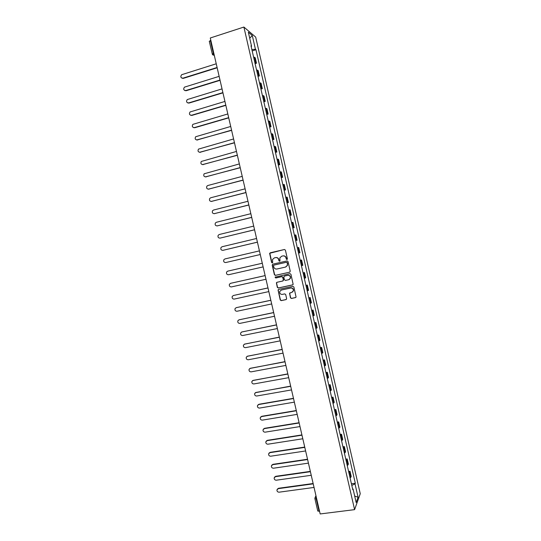 <?xml version="1.0" encoding="UTF-8"?>
<svg xmlns="http://www.w3.org/2000/svg" width="541" height="541" viewBox="0 0 541 541"><rect width="100%" height="100%" fill="white"/><g stroke="black" fill="none" stroke-linecap="round" stroke-linejoin="round"><path stroke-width="0.81" d="M286.973 259.538L287.399 258.841L285.405 250.138L284.417 249.502L269.621 253.296L271.582 262.446L272.265 262.892L272.657 262.534L272.522 259.504L274.341 257.895L275.525 257.617C277.093 257.428 278.135 258.104 278.656 259.653L278.913 260.776L279.596 261.222L280.001 260.857L279.846 257.868L281.692 256.204L282.882 255.934C284.465 255.737 285.506 256.414 286.027 257.969L286.29 259.092L286.973 259.538M290.476 297.82L291.457 298.463L295.474 297.611L296.076 297.043L293.871 286.994L292.884 286.351L278.629 289.435L278.047 289.962L280.231 299.991L281.205 300.634L286.027 299.613L286.629 298.632L285.682 294.527L284.708 293.885L282.314 294.399C280.394 294.399 279.541 293.425 279.751 291.477L281.313 290.05L290.7 288.022C292.6 288.001 293.465 288.955 293.303 290.875L291.707 292.383L289.543 293.276L290.476 297.82L291.646 298.368L295.765 297.489M354.598 509.642L320.164 513.95L210.287 37.992L243.896 27.05L354.598 509.642L360.252 493.717L255.677 37.079L243.896 27.05M289.638 272.211L290.247 271.217L288.028 261.56L287.041 260.924L272.806 264.157L272.204 265.151L274.415 274.74L275.389 275.383L289.82 272.15M290.95 274.287L293.154 284.356L292.559 284.918L278.297 288.015L277.323 287.372L276.404 282.808L276.978 282.287L282.74 281.022L283.342 280.035L282.72 277.303L281.739 276.667L275.741 277.993L275.078 277.215L289.962 273.645L290.95 274.287M319.535 511.252L317.756 511.022L314.896 498.633L316.194 498.897L319.062 511.306M209.374 41.38L210.368 40.494L213.337 53.383L214.31 55.412M210.834 40.345L210.368 40.494M254.831 62.492L255.798 62.722L254.554 57.312L253.594 57.076M254.554 57.312L255.251 57.833L256.488 63.223L255.102 63.649M255.798 62.722L256.488 63.223M258.016 76.369L259.403 75.95L258.172 70.567L256.529 69.877M257.766 75.294L259.403 75.95M260.931 89.076L262.317 88.663L261.087 83.287L259.457 82.672M260.701 88.082L262.317 88.663M263.839 101.776L265.225 101.363L263.994 95.994L262.392 95.453M263.629 100.856L265.225 101.363M266.747 114.455L268.14 114.056L266.909 108.687L265.32 108.22M266.557 113.617L268.14 114.056M269.655 127.121L271.041 126.729L269.817 121.367L268.241 120.974M269.479 126.364L271.041 126.729M272.556 139.781L273.942 139.395L272.718 134.04L271.163 133.715M272.4 139.098L273.942 139.395M275.45 152.42L276.843 152.041L275.619 146.692L274.077 146.442M275.315 151.818L276.843 152.041M278.345 165.052L279.744 164.68L278.514 159.338L276.999 159.155M278.23 164.532L279.744 164.68M281.239 177.671L282.632 177.306L281.408 171.964L279.907 171.855M281.137 177.225L282.632 177.306M284.133 190.276L285.526 189.918L284.302 184.582L282.815 184.542M284.045 189.911L285.526 189.918M287.014 202.868L288.414 202.517L287.19 197.188L285.722 197.222M286.953 202.577L288.414 202.517M289.902 215.446L291.301 215.102L290.077 209.78L288.624 209.881M289.854 215.237L291.301 215.102M292.782 228.011L294.182 227.673L292.958 222.358L291.525 222.534M292.755 227.876L294.182 227.673M295.663 240.562L297.056 240.231L295.839 234.922L294.426 235.166M295.65 240.508L297.056 240.231M298.544 253.127L299.937 252.782L298.72 247.474L297.32 247.792M300.194 260.329L301.594 260.011L300.208 260.404M301.432 265.732L302.811 265.313L301.594 260.011M303.061 272.853L304.468 272.542L303.095 273.002M304.319 278.324L305.679 277.837L304.468 272.542M305.929 285.357L307.335 285.06L305.983 285.587M307.2 290.902L308.546 290.348L307.335 285.06M308.796 297.854L310.196 297.557L308.864 298.159M310.081 303.474L311.413 302.845L310.196 297.557M311.657 310.338L313.063 310.047L311.744 310.717M312.962 316.025L314.274 315.329L313.063 310.047M314.517 322.808L315.924 322.524L314.619 323.261M315.836 328.563L317.127 327.799L315.924 322.524M317.371 335.264L318.777 334.987L317.493 335.792M318.71 341.094L319.988 340.255L318.777 334.987M320.225 347.707L321.631 347.437L320.367 348.316M321.577 353.611L322.842 352.705L321.631 347.437M323.078 360.137L324.485 359.88L323.234 360.827M324.444 366.115L325.689 365.134L324.485 359.88M325.925 372.56L327.332 372.303L326.101 373.317M327.312 378.599L328.536 377.557L327.332 372.303M328.766 384.962L330.179 384.719L328.962 385.801M330.172 391.082L331.383 389.966L330.179 384.719M331.613 397.358L333.019 397.114L331.822 398.271M333.026 403.545L334.223 402.362L333.019 397.114M334.446 409.74L335.86 409.503L334.676 410.727M335.887 415.995L337.063 414.744L335.86 409.503M337.286 422.108L338.693 421.879L337.53 423.17M338.734 428.431L339.897 427.113L338.693 421.879M340.12 434.464L341.533 434.247L340.377 435.606M341.587 440.861L342.73 439.475L341.533 434.247M342.947 446.805L344.36 446.596L343.224 448.022M344.428 453.277L345.557 451.816L344.36 446.596M345.773 459.14L347.187 458.937L346.071 460.432M347.275 465.679L348.384 464.151L347.187 458.937M348.6 471.461L350.013 471.258L348.911 472.827M350.115 478.068L351.21 476.472L350.013 471.258M251.173 46.533L251.558 46.228L248.339 32.176L252.289 35.517L255.447 49.299L251.863 49.535M351.792 485.372L355.031 483.938L355.302 483.241L255.974 49.725L255.447 49.299M355.031 483.938L358.081 497.226L356.174 502.548L353.07 489.01L352.59 488.875M251.558 46.228L251.004 45.789L352.793 489.733L353.07 489.01M252.18 50.915L255.974 49.725M351.42 483.762L355.302 483.241M252.289 35.517L249.726 38.242M354.686 496.056L358.081 497.226M287.095 259.497L286.23 257.915C285.709 256.366 284.661 255.683 283.085 255.879L282.882 255.934M281.8 256.177L283.085 255.879M274.456 257.861L275.734 257.57C277.303 257.374 278.345 258.05 278.858 259.599L279.724 261.175M284.485 249.489L270.399 252.755L269.837 253.249L271.792 262.385L272.387 262.845M272.887 264.136L272.414 265.09L274.625 274.672L275.599 275.308L289.827 272.143M287.122 262.716L286.432 262.27L273.929 265.104L273.53 265.455L273.78 266.977C274.301 268.519 275.342 269.195 276.904 269.012L285.452 267.092L287.332 265.361L287.318 262.656L286.432 262.27M274.084 265.056L286.629 262.209M285.763 266.997L287.528 265.3L287.393 263.9M287.318 262.656L287.589 263.839M276.972 282.287L276.586 283.193L277.533 287.291L278.507 287.927L292.803 284.823M282.957 280.941L283.545 279.961L282.916 277.229L281.942 276.593L275.741 277.993M275.531 276.843L275.951 277.918M288.745 279.704L290.334 278.23C290.524 276.282 289.658 275.315 287.744 275.335L284.431 276.072L283.822 277.06L284.451 279.792L285.432 280.434L288.745 279.704M289.171 279.562L290.524 278.148C290.713 276.208 289.854 275.241 287.94 275.268L287.744 275.335M284.627 275.998L287.94 275.268M290.057 292.742L289.719 293.614L290.666 297.719M292.268 292.174L293.493 290.788C293.655 288.867 292.789 287.913 290.896 287.934L290.7 288.022M281.022 290.132L290.896 287.934M278.588 289.442L278.23 290.328L280.434 299.89L281.408 300.532L286.311 299.491M216.244 63.784L181.654 74.719C180.248 76.721 180.667 77.877 182.912 78.174L217.097 67.49M217.164 67.781L183.298 78.364L181.945 78.174M219.146 76.349L184.454 87.148C183.142 89.15 183.582 90.286 185.786 90.55L219.998 80.048M220.059 80.318L186.172 90.719L184.866 90.563M222.04 88.893L187.254 99.564C186.03 101.559 186.496 102.675 188.66 102.918L222.824 92.612M222.939 92.849L189.039 103.067L187.795 102.939M224.934 101.431L190.06 111.967C188.917 113.955 189.404 115.057 191.534 115.267L225.705 105.15M225.753 105.38L191.906 115.402L190.723 115.301M227.822 113.955L192.867 124.362C191.805 126.337 192.312 127.419 194.402 127.608L228.667 117.647L228.911 118.648M228.66 117.877L194.767 127.723L193.644 127.649M230.709 126.466L195.673 136.738C194.686 138.699 195.213 139.767 197.262 139.936L231.562 130.151M231.609 130.347L196.572 139.984M233.597 138.963L198.486 149.106C197.566 151.054 198.114 152.102 200.123 152.251L234.449 142.648M234.49 142.817L199.507 152.305M236.478 151.446L201.293 161.461C200.44 163.389 201.002 164.417 202.983 164.559L237.33 155.125M237.364 155.281L202.435 164.613M239.359 163.923L204.106 173.803C203.315 175.71 203.896 176.724 205.837 176.846L240.211 167.595M240.238 167.73L205.37 176.9M242.233 176.38L207.845 185.509L206.919 186.131C206.189 188.018 206.777 189.012 208.691 189.127L243.085 180.052M243.112 180.173L208.299 189.181M245.107 188.829L210.699 197.776L209.732 198.446C209.056 200.312 209.658 201.293 211.538 201.394L245.952 192.495M245.979 192.596L211.233 201.441M247.981 201.266L213.546 210.036L212.545 210.747C211.923 212.586 212.532 213.553 214.385 213.648L248.826 204.931M248.846 205.005L214.168 213.688M250.848 213.688L216.393 222.277L215.359 223.027C214.784 224.853 215.406 225.807 217.232 225.888L251.693 217.347M251.707 217.408L217.097 225.915M253.709 226.097L219.233 234.517L218.172 235.301C217.638 237.1 218.273 238.04 220.072 238.121L254.554 229.756M254.568 229.797L220.031 238.128M256.576 238.493L222.074 246.737L220.985 247.555C220.498 249.34 221.134 250.267 222.912 250.334L257.415 242.145M257.421 242.172L223.007 250.321M259.43 250.882L224.907 258.943L223.798 259.802C223.345 261.56 223.994 262.48 225.746 262.541L260.275 254.527L225.746 262.541M262.29 263.251L227.741 271.142L226.611 272.028C226.192 273.773 226.848 274.672 228.579 274.733L263.129 266.896M227.977 271.082L262.284 263.244M265.144 275.612L230.574 283.328L229.425 284.248C229.039 285.966 229.702 286.858 231.406 286.919L265.983 279.257M230.628 283.308L265.137 275.585M267.991 287.961L233.401 295.501L232.231 296.448C231.879 298.152 232.549 299.031 234.233 299.085L268.83 291.599M233.34 295.514L267.984 287.913M270.838 300.296L236.228 307.66L235.044 308.634C234.72 310.318 235.389 311.19 237.059 311.244L271.677 303.934M236.079 307.701L270.825 300.228M273.685 312.617L239.048 319.812L237.851 320.806C237.553 322.477 238.229 323.335 239.879 323.39L274.524 316.248M238.818 319.88L273.665 312.536M276.525 324.931L241.868 331.951L240.657 332.972C240.387 334.622 241.07 335.474 242.699 335.528L277.364 328.556M241.556 332.046L276.505 324.83M279.366 337.226L244.688 344.076L243.457 345.117C243.213 346.747 243.896 347.593 245.519 347.647L280.204 340.85M244.295 344.204L279.339 337.111M282.199 349.513L247.501 356.188L246.263 357.249C246.04 358.866 246.73 359.704 248.333 359.758L283.038 353.138M247.041 356.35L282.172 349.378M285.033 361.787L250.314 368.286L249.063 369.368C248.86 370.97 249.55 371.802 251.139 371.856L285.871 365.405M249.786 368.482L284.999 361.631M287.866 374.047L253.12 380.377L251.863 381.479C251.68 383.062 252.376 383.887 253.945 383.941L288.698 377.665M252.532 380.607L287.826 373.872M290.693 386.301L255.927 392.455L254.655 393.571C254.493 395.146 255.19 395.958 256.752 396.012L291.525 389.912M255.284 392.719L290.645 386.105M293.479 398.541L258.733 404.519L257.455 405.655C257.306 407.211 258.01 408.015 259.558 408.076L294.351 402.146M258.037 404.817L259.011 404.255L293.391 398.338M296.252 410.775L261.533 416.577L260.248 417.72C260.113 419.268 260.816 420.066 262.358 420.127L297.171 414.365M260.782 416.908L261.803 416.293L296.211 410.545M299.105 422.988L264.326 428.621L263.034 429.777C262.919 431.305 263.629 432.103 265.151 432.164L299.991 426.572M263.541 428.979L264.596 428.316L299.105 422.724M301.979 435.174L267.126 440.645L265.82 441.821C265.726 443.336 266.429 444.127 267.944 444.195L302.804 438.771M266.294 441.043L267.389 440.333L301.912 434.91M304.793 447.366L269.912 452.668L268.606 453.852C268.525 455.353 269.235 456.137 270.737 456.205L305.618 450.957M269.046 453.088L270.175 452.337L304.725 447.082M307.599 459.539L272.705 464.672L271.393 465.869C271.318 467.356 272.028 468.141 273.523 468.208L308.431 463.13M271.805 465.125L272.962 464.327L307.531 459.235M310.406 471.705L275.491 476.668L274.172 477.872C274.111 479.353 274.828 480.131 276.309 480.205L311.237 475.289M274.558 477.142L275.741 476.303L310.331 471.387M313.212 483.857L278.277 488.651L276.951 489.862C276.904 491.336 277.621 492.107 279.095 492.182L314.044 487.441M277.317 489.152L278.527 488.273L313.138 483.519M316.16 496.624L316.194 498.897L316.668 498.829M316.167 496.658L314.896 497.876L314.923 498.471M214.304 55.385L212.579 54.783M348.012 464.99L346.815 459.755M345.178 452.614L343.975 447.38M342.338 440.232L341.134 434.984M339.498 427.83L338.294 422.582M336.651 415.42L335.447 410.166M333.804 402.998L332.593 397.736M330.95 390.561L329.746 385.293M328.096 378.112L326.886 372.837M325.242 365.648L324.032 360.374M322.382 353.172L321.171 347.89M319.515 340.688L318.304 335.4M316.654 328.184L315.437 322.896M313.787 315.673L312.57 310.378M310.913 303.149L309.695 297.848M308.039 290.612L306.821 285.303M305.165 278.06L303.941 272.745M302.284 265.496L301.06 260.18M299.396 252.918L298.179 247.595M296.515 240.332L295.291 235.004M293.621 227.727L292.397 222.392M290.733 215.115L289.509 209.773M287.839 202.483L286.608 197.14M284.938 189.844L283.714 184.495M282.037 177.191L280.813 171.835M279.136 164.525L277.905 159.162M276.228 151.845L274.997 146.476M273.32 139.152L272.089 133.776M270.405 126.445L269.175 121.069M267.491 113.725L266.253 108.342M264.569 100.998L263.332 95.608M261.648 88.251L260.41 82.854M258.726 75.49L257.489 70.093M350.845 477.351L349.648 472.124M213.81 53.234L212.248 54.114L214.29 55.338M212.343 54.228L209.279 41.258M183.298 78.364L182.912 78.174M186.172 90.719L185.786 90.55M189.039 103.067L188.66 102.918M191.906 115.402L191.534 115.267M194.767 127.723L194.402 127.608M197.627 140.038L197.262 139.936M200.488 152.332L200.123 152.251M203.342 164.62L202.983 164.559M206.189 176.893L205.837 176.846M209.036 189.154L208.691 189.127M211.883 201.408L211.538 201.394M214.73 213.641L214.385 213.648M217.57 225.868L217.232 225.888M272.962 464.327L272.705 464.672M275.741 476.303L275.491 476.668M278.527 488.273L278.277 488.651M216.758 66.009L217.002 67.064M219.741 78.932L219.984 79.98M222.723 91.842L222.96 92.883M225.698 104.738L225.935 105.772M231.643 130.489L231.879 131.517M234.611 143.345L234.848 144.366M237.573 156.187L237.81 157.201M240.535 169.015L240.772 170.03M243.491 181.83L243.727 182.838M246.446 194.625L246.682 195.639M249.401 207.413L249.631 208.427M252.349 220.187L252.579 221.201M255.291 232.948L255.528 233.955M258.24 245.695L258.47 246.703M261.175 258.429L261.411 259.437M264.109 271.156L264.346 272.157M267.044 283.863L267.281 284.87M269.979 296.556L270.209 297.564M272.901 309.236L273.137 310.243M275.829 321.902L276.059 322.916M278.75 334.554L278.98 335.569M281.665 347.2L281.902 348.215M284.58 359.826L284.816 360.847M287.494 372.445L287.731 373.459M290.402 385.043L290.639 386.064M293.31 397.635L293.547 398.663M296.211 410.206L296.448 411.241M299.112 422.771L299.349 423.806M302.006 435.322L302.25 436.357M304.901 447.86L305.144 448.902M307.795 460.377L308.039 461.432M310.683 472.888L310.926 473.95M313.57 485.392L313.814 486.447M315.315 497.057L315.964 495.772"/></g></svg>
